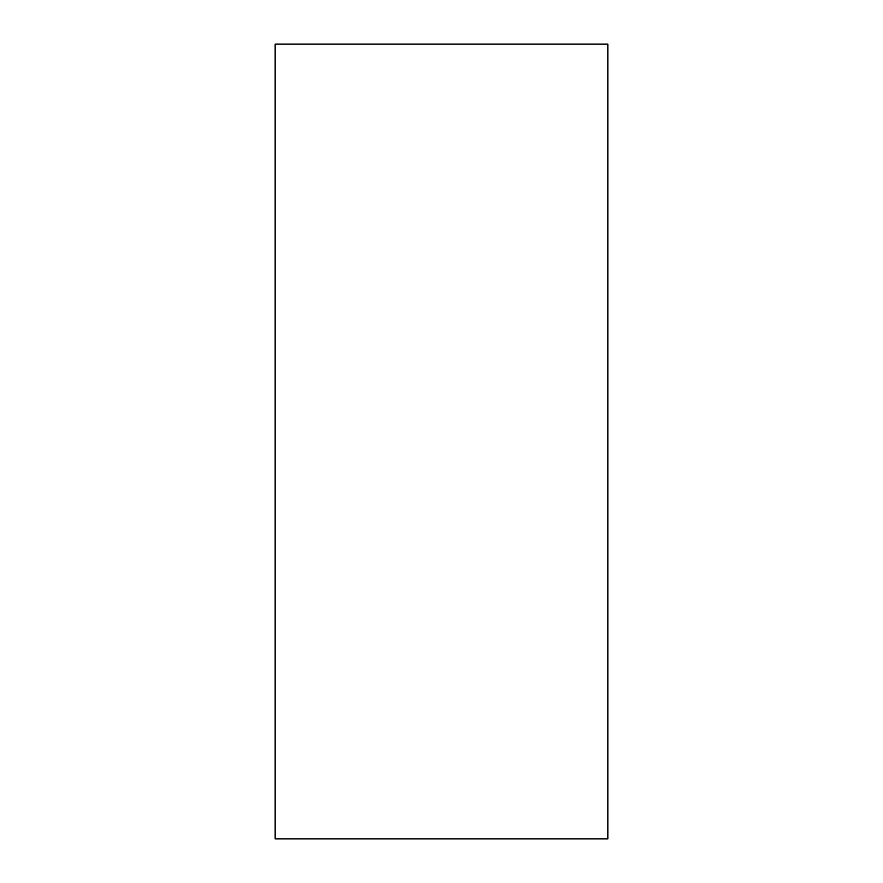 <?xml version="1.0" encoding="UTF-8"?>
<svg xmlns="http://www.w3.org/2000/svg" width="883" height="883" viewBox="0 0 883 883"><rect width="100%" height="100%" fill="white"/><g stroke="black" fill="none" stroke-linecap="round" stroke-linejoin="round"><path stroke-width="1.32" d="M275.165 441.5L275.165 838.85L607.835 838.85L607.835 44.15L275.165 44.15L275.165 441.5"/></g></svg>
